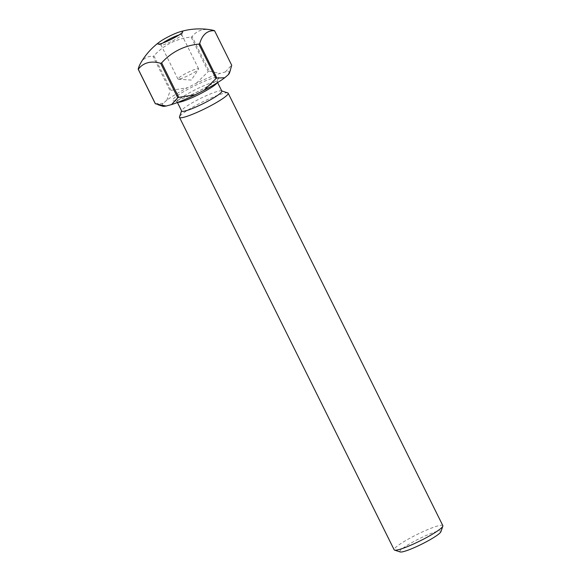 <?xml version="1.0" encoding="UTF-8"?>
<svg xmlns="http://www.w3.org/2000/svg" width="581" height="581" viewBox="0 0 581 581"><rect width="100%" height="100%" fill="white"/><g stroke="black" fill="none" stroke-linecap="round" stroke-linejoin="round"><path stroke-width="0.44" stroke-dasharray="2.9 2.18" d="M162.803 43.023A11.547 1.503 -26.4 0 0 160.995 44.962A11.547 1.503 -26.4 0 0 161.177 45.1A11.547 1.503 -26.4 0 0 163.021 44.875A11.547 1.503 -26.4 0 0 174.264 40.016A11.547 1.503 -26.4 0 0 181.686 34.918A11.547 1.503 -26.4 0 0 181.686 34.693A11.547 1.503 -26.4 0 0 179.66 34.787A11.547 1.503 -26.4 0 0 179.05 34.962M179.943 78.958A11.547 1.503 -26.4 0 0 190.742 74.339A11.547 1.503 -26.4 0 0 198.506 69.204A11.547 1.503 -26.4 0 0 198.608 68.783A11.547 1.503 -26.4 0 0 196.581 68.87A11.547 1.503 -26.4 0 0 184.693 74.078A11.547 1.503 -26.4 0 0 177.917 79.052A11.547 1.503 -26.4 0 0 178.316 79.219A11.547 1.503 -26.4 0 0 179.943 78.958M400.186 551.95A22.928 2.985 153.6 0 1 412.023 542.509A22.928 2.985 153.6 0 1 436.89 531.477A22.928 2.985 153.6 0 1 440.906 531.738M442.838 525.638A27.176 3.544 -26.4 0 0 438.074 525.856A27.176 3.544 -26.4 0 0 410.092 538.1A27.176 3.544 -26.4 0 0 394.158 549.8M221.826 91.101A22.419 2.92 -26.4 0 0 221.477 90.839A22.419 2.92 -26.4 0 0 217.89 91.275A22.419 2.92 -26.4 0 0 196.066 100.702A22.419 2.92 -26.4 0 0 181.664 110.608A22.419 2.92 -26.4 0 0 181.657 111.036M227.759 92.895A27.176 3.544 -26.4 0 0 223.416 93.425A27.176 3.544 -26.4 0 0 196.959 104.849A27.176 3.544 -26.4 0 0 179.5 116.854M153.907 55.856A42.798 5.578 -26.4 0 0 153.464 56.125A42.798 5.578 -26.4 0 0 153.035 56.386L170.16 90.883A42.798 5.578 -26.4 0 1 171.032 90.36L153.907 55.856A56.735 56.183 -47.7 0 1 191.127 37.075L208.252 71.572A42.798 5.578 -26.4 0 1 209.247 71.158L192.122 36.661A56.735 30.568 58.8 0 1 210.888 29.834M192.122 36.661A42.798 5.578 -26.4 0 0 191.127 37.075M140.428 63.518A56.735 25.615 -112.6 0 1 153.035 56.386M162.557 106.2A37.707 4.917 153.6 0 1 163.167 103.353L166.769 100.259A37.707 4.917 153.6 0 1 187.387 87.76L196.385 83.214A37.707 4.917 153.6 0 1 219.967 73.409L225.377 71.957A37.707 4.917 153.6 0 1 229.517 72.959M231.725 65.275A42.798 5.578 -26.4 0 0 231.601 65.159L214.476 30.662M155.287 103.679L163.167 103.353M225.377 71.957L231.601 65.159M209.247 71.158L219.967 73.409M196.385 83.214L208.252 71.572M171.032 90.36L187.387 87.76M166.769 100.259L170.16 90.883M177.931 102.314A22.419 2.92 153.6 0 1 177.169 101.987A22.419 2.92 153.6 0 1 190.314 92.328A22.419 2.92 153.6 0 1 213.401 82.226A22.419 2.92 153.6 0 1 217.33 82.052A22.419 2.92 153.6 0 1 217.134 82.851M177.154 100.273A25.818 3.363 -26.4 0 0 209.574 85.291A25.818 3.363 -26.4 0 0 214.353 77.723A25.818 3.363 -26.4 0 0 181.933 92.706A25.818 3.363 -26.4 0 0 177.154 100.273M198.608 68.783L181.686 34.693M178.316 79.219L191.323 80.076L198.506 69.204M181.686 34.918L182.739 31.868M217.592 82.575L217.309 79.604C216.909 82.001 187.648 97.957 177.771 100.012L175.237 100.484L177.43 102.51M161.177 45.1L158.112 44.098M177.917 79.052L160.995 44.962"/><path stroke-width="0.87" d="M180.313 31.715A13.871 1.808 153.6 0 1 182.739 31.868A13.871 1.808 153.6 0 1 177.742 35.775A13.871 1.808 153.6 0 1 160.327 43.829A13.871 1.808 153.6 0 1 158.112 44.098A13.871 1.808 153.6 0 1 160.167 41.534A13.871 1.808 153.6 0 1 162.898 39.762A13.871 1.808 153.6 0 1 179.456 31.962A13.871 1.808 153.6 0 1 180.313 31.715M442.838 526.161L440.906 531.738A22.928 2.985 153.6 0 1 426.178 541.862A22.928 2.985 153.6 0 1 403.853 551.507A22.928 2.985 153.6 0 1 400.186 551.95L394.579 550.113A27.176 3.544 -26.4 0 0 398.922 549.59A27.176 3.544 -26.4 0 0 425.379 538.166A27.176 3.544 -26.4 0 0 442.838 526.161A27.176 3.544 -26.4 0 0 442.838 525.638L228.18 93.207A27.176 3.544 -26.4 0 0 227.759 92.895L221.739 90.926M181.577 110.862L179.5 116.854A27.176 3.544 -26.4 0 0 179.5 117.369L394.158 549.8A27.176 3.544 -26.4 0 0 394.579 550.113M177.43 102.51L181.657 111.036A22.419 2.92 -26.4 0 0 185.593 110.855A22.419 2.92 -26.4 0 0 208.673 100.753A22.419 2.92 -26.4 0 0 221.826 91.101L217.592 82.575M179.5 117.369A27.176 3.544 -26.4 0 0 184.257 117.159A27.176 3.544 -26.4 0 0 212.247 104.907A27.176 3.544 -26.4 0 0 228.18 93.207M198.855 44.098A42.798 5.578 -26.4 0 0 199.298 43.829A42.798 5.578 -26.4 0 0 199.726 43.568L216.851 78.065A42.798 5.578 -26.4 0 1 215.979 78.595L198.855 44.098A56.735 56.183 132.3 0 0 161.634 62.879L178.759 97.383A42.798 5.578 -26.4 0 1 177.764 97.797L160.639 63.3A56.735 30.568 -121.2 0 0 138.285 69.292L155.41 103.788A42.798 5.578 -26.4 0 1 155.287 103.679L138.162 69.175A56.735 25.615 -112.6 0 1 140.428 63.518A67.933 67.933 0 0 1 160.167 41.534M230.403 70.41L228.333 74.644A37.707 4.917 153.6 0 0 229.517 72.959L231.725 65.275L214.6 30.778A56.735 25.615 67.4 0 0 199.726 43.568M214.6 30.778A42.798 5.578 -26.4 0 0 214.476 30.662A56.735 30.568 58.8 0 0 210.888 29.834A67.933 67.933 0 0 0 179.456 31.962M160.639 63.3A42.798 5.578 -26.4 0 0 161.634 62.879M228.333 74.644L224.738 77.745A37.707 4.917 153.6 0 1 204.12 90.237L195.114 94.783A37.707 4.917 153.6 0 1 171.533 104.595L166.13 106.04A37.707 4.917 153.6 0 1 162.557 106.2L157.909 104.682M177.764 97.797L171.533 104.595M195.114 94.783L178.759 97.383M166.13 106.04L155.41 103.788M215.979 78.595L204.12 90.237M224.738 77.745L216.851 78.065M179.05 34.962A11.547 1.503 -26.4 0 0 162.803 43.023M217.134 82.851A22.419 2.92 153.6 0 1 202.079 92.829A22.419 2.92 153.6 0 1 181.098 101.806A22.419 2.92 153.6 0 1 177.931 102.314"/></g></svg>
